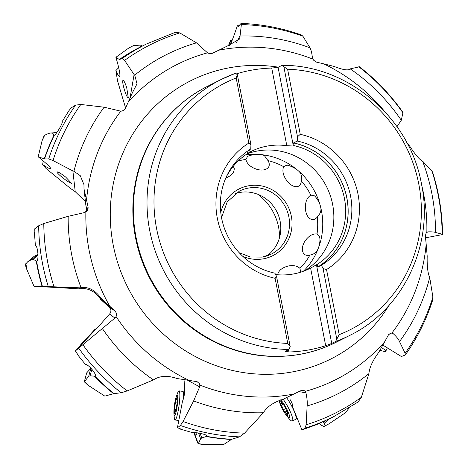 <?xml version="1.0" encoding="UTF-8"?>
<svg xmlns="http://www.w3.org/2000/svg" width="468" height="468" viewBox="0 0 468 468"><rect width="100%" height="100%" fill="white"/><g stroke="black" fill="none" stroke-linecap="round" stroke-linejoin="round"><path stroke-width="0.7" d="M43.237 160.963L42.623 164.566L46.034 168.474L70.182 188.224L75.231 191.699L85.433 201.568M38.628 286.474L79.344 288.861C86.346 287.609 92.763 290.113 98.584 296.361L100.474 299.192L109.038 307.102L110.834 309.471M86.867 210.887L86.036 206.903L86.674 211.115M25.465 264.268L27.811 261.665L31.736 259.477L33.07 259.325L36.586 261.091C39.049 261.179 37.99 245.893 35.381 245.53L34.398 232.222L34.843 231.812L34.761 228.77L38.663 225.781L43.781 223.529L68.164 216.31L84.07 212.677L85.878 211.905A176.436 168.995 63.3 0 0 109.81 306.294L101 298.157L100.585 298.976C99.754 297.601 99.742 297.63 100.544 299.052C99.742 297.63 99.754 297.601 100.585 298.976L109.149 306.885L110.705 309.114L109.091 306.996L100.474 299.192M277.629 274.751C278.618 270.457 282.251 267.52 288.534 265.953C293.535 265.104 297.332 265.906 299.924 268.357L300.555 271.264L300.199 272.329M238.159 161.01A63.929 61.232 -116.7 0 1 245.835 159.453C247.116 164.227 251.094 167.602 257.774 169.597C263.25 170.697 266.918 169.744 268.79 166.725C269.638 164.9 269.369 162.864 267.983 160.606A63.929 61.232 -116.7 0 1 283.59 166.649C281.859 171.703 283.544 177.115 288.645 182.877C292.289 186.293 295.56 187.411 298.461 186.235C300.216 185.31 301.158 183.538 301.298 180.923A63.929 61.232 -116.7 0 1 310.781 195.103C306.429 198.063 304.732 203.364 305.68 211.015C306.756 215.871 308.821 218.708 311.887 219.521C313.87 219.849 315.672 219.024 317.286 217.047A63.929 61.232 -116.7 0 1 317.023 233.953C312.413 233.55 308.26 236.147 304.557 241.734C301.796 246.847 301.591 250.895 303.943 253.878C305.399 255.335 307.365 255.768 309.839 255.183A63.929 61.232 -116.7 0 1 299.924 268.357M225.81 178.01C231.596 175.699 234.392 172.516 234.205 168.451L233.304 166.292M116.064 316.508C116.883 314.478 116.473 312.624 114.841 310.951L109.828 307.289C111.331 309.74 111.249 311.975 109.594 314.005L100.257 324.581L75.36 350.947L114.912 318.07L116.064 316.508A176.436 168.995 63.3 0 0 189.049 380.361L197.192 381.73L199.403 383.69L199.836 385.059A176.436 168.995 63.3 0 0 289.914 394.723A176.436 168.995 63.3 0 0 289.984 394.711A176.436 168.995 63.3 0 0 293.998 393.974L283.105 399.298C273.64 402.176 267.064 406.657 263.379 412.741L244.571 433.14L239.481 436.866A208.512 199.719 -116.7 0 1 180.391 425.465L183.052 421.504L193.623 400.93L199.655 386.872L199.836 385.059M189.049 380.361L177.05 378.53C167.579 375.266 159.711 375.728 153.434 379.911L127.185 390.932L121.159 392.781A208.512 199.719 -116.7 0 1 78.682 348.133M301.404 34.96L302.89 36.188L310.009 47.847C311.109 49.918 311.904 53.188 312.39 57.669L312.881 59.138A176.436 168.995 63.3 0 0 222.803 49.473A176.436 168.995 63.3 0 0 222.733 49.485A176.436 168.995 63.3 0 0 218.72 50.222L212.092 53.41L208.956 53.399L207.517 52.837A176.436 168.995 63.3 0 0 128.144 102.258L125.617 107.991C124.64 109.921 123.037 110.992 120.808 111.185A176.436 168.995 63.3 0 0 86.545 200.07L88.007 206.534L87.651 209.36M85.878 211.905C87.686 210.559 88.393 208.769 88.007 206.534M109.81 306.294L114.841 310.951M110.43 308.821L109.208 306.768L107.324 304.914L109.307 306.715M90.944 368.205L86.679 372.873L84.322 381.794L88.704 376.295L90.049 375.757L94.448 376.214L95.033 375.892M121.159 392.781L113.976 393.606A208.512 199.719 63.3 0 1 94.77 376.073C97.958 375.892 88.867 364.379 85.305 364.303L76.834 353.796L77.173 353.422L75.36 350.947M90.049 375.757L91.927 369.281M113.976 393.606L113.566 393.687A208.593 199.795 -116.7 0 1 94.448 376.214M84.31 381.8L87.791 385.065L104.826 396.127L113.566 393.687M86.679 372.873L84.41 381.397M197.227 432.836L196.373 434.421L195.074 435.152L194.068 432.602M196.706 440.599L198.11 443.752L198.368 443.547A212.887 203.913 63.3 0 0 204.405 444.594L223.698 444.512L231.379 439.47A208.593 199.795 -116.7 0 1 206.283 436.515L206.95 435.965M206.283 436.515L201.737 437.949L200.596 438.803L198.368 443.547M195.074 435.152L198.327 443.787M239.481 436.866L231.765 439.276A208.512 199.719 63.3 0 1 206.575 436.328C210.179 435.486 196.917 431.946 192.763 432.695L179.993 429.021L180.274 428.741L177.419 427.775L180.391 425.465M201.737 437.949L200.14 433.321M177.419 427.775L182.485 401.31L183.795 397.841L184.497 393.529L184.819 380.753M290.464 399.888L292.196 403.697L292.482 406.674L301.954 429.911L304.931 428.232L306.154 424.786L307.125 405.926C307.494 402.41 307.096 398.034 305.926 392.804L305.2 391.359L304.177 390.593L301.398 390.4L293.998 393.974M305.2 391.359A176.436 168.995 63.3 0 0 384.573 341.938L388.551 334.708L390.762 333.099L391.909 333.011A176.436 168.995 63.3 0 0 426.172 244.126L425.359 235.925L426.091 233.169L426.839 232.298A176.436 168.995 63.3 0 0 421.756 185.398M384.269 111.004A176.436 168.995 63.3 0 0 323.669 63.835L316.304 62.074L313.73 60.302L312.881 59.138M384.573 341.938L378.647 352.527C372.709 360.5 369.463 367.532 368.913 373.628L361.349 397.314L358.067 402.03M231.765 439.276L231.379 439.47M204.405 444.594L198.204 443.845M321.071 424.985L323.78 426.605L324.675 423.136L325.465 422.13L329.291 418.837L334.006 416.461A208.512 199.719 -116.7 0 1 304.931 428.232M329.291 418.837L316.713 424.57L301.954 429.911M325.465 422.13L324.131 421.247M323.78 426.605L329.156 423.733L345.191 412.916L349.327 407.844M382.859 345.091L401.392 356.54L405.335 354.949L405.124 353.229L399.502 341.576C398.584 339.271 396.46 336.609 393.138 333.596L391.909 333.011M426.172 244.126L427.19 256.09C426.951 266.152 427.793 273.294 429.712 277.506L432.906 297.145L432.754 299.853M425.476 237.832L441.687 234.731L442.161 234.164L435.468 232.467C434.234 231.947 431.736 231.742 427.974 231.865L427.167 232.087M406.768 142.524L410.19 146.812C415.642 155.171 419.773 159.939 422.569 161.097L432.543 171.914M437.75 235.685L436.626 235.884M442.558 234.298L442.161 234.164M309.839 255.183L313.987 253.72L315.918 252.346L317.245 250.661L318.509 247.818C320.118 242.611 320.375 238.703 319.287 236.094L317.023 233.953M320.826 207.874L320.434 206.253C319.626 202.357 315.35 195.741 313.899 195.624L310.781 195.103M299.391 171.756L298.122 170.621C295.203 167.831 287.715 164.584 286.451 165.303L283.59 166.649M267.983 160.606L264.414 155.668L262.864 154.914L260.097 154.528C256.16 153.937 248.058 155.423 247.42 156.721L245.835 159.453M402.995 112.414L401.287 120.27L397.004 126.664M323.669 63.835L334.134 66.438C343.108 69.954 348.461 70.762 350.199 68.866L359.43 66.789M401.287 120.27A190.026 182.011 -116.7 0 0 350.199 68.866L350.275 68.802M218.72 50.222L228.08 45.671L239.71 38.955L241.365 24.552L240.868 23.646L238.428 26.348A208.593 199.795 -116.7 0 1 238.458 26.348M236.551 42.383L240.107 35.492M318.509 247.818A68.053 65.181 -116.7 0 0 320.744 207.482C321.487 210.512 320.334 213.701 317.286 217.047M320.434 206.253A68.053 65.181 -116.7 0 0 299.075 171.452C301.351 173.85 302.094 177.009 301.298 180.923M86.065 206.095L86.036 206.903M86.545 200.07L83.994 188.879L85.855 205.312L87.106 210.541M75.231 191.699L72.885 170.96L73.921 171.27A190.026 182.011 -116.7 0 1 104.13 107.201L120.808 111.185M83.994 188.879L83.971 184.644L80.25 175.664L73.921 171.27M101 298.157C95.045 290.049 88.399 286.551 81.063 287.68L79.87 287.832L79.344 288.861M43.781 223.529A206.095 197.402 63.3 0 0 54.025 286.808L79.87 287.832M54.025 286.808L48.298 286.615A208.512 199.719 -116.7 0 1 38.663 225.781M42.459 286.504L42.102 286.492A208.593 199.795 -116.7 0 1 36.264 261.173L36.586 261.091A208.512 199.719 63.3 0 0 42.459 286.504L48.298 286.615M38.733 286.714L49.427 287.124L33.971 286.235L42.102 286.492M74.523 288.288L57.424 287.451L74.511 288.288M31.736 259.477L37.978 254.218L34.035 256.441L27.811 261.665M25.875 263.554A212.887 203.913 63.3 0 0 26.963 269.738L33.971 286.235M26.43 267.064C25.834 266.684 25.828 267.205 26.419 268.626L26.963 269.738M33.07 259.325L38.019 255.271M44.021 136.065L44.688 135.27C47.859 133.649 50.117 132.883 51.457 132.976L56.827 132.543L51.03 132.994L52.556 133.111L54.235 135.299C55.955 135.164 63.718 121.75 62.068 121.733L68.89 110.735L71.118 107.915L75.611 105.13L80.818 104.463A206.095 197.402 63.3 0 0 53.036 160.547L72.885 170.96M53.036 160.547L48.725 158.927A208.512 199.719 -116.7 0 1 75.611 105.13M54.235 135.299A208.512 199.719 63.3 0 0 44.542 158.886L48.725 158.927M44.542 158.886L44.285 158.827A208.593 199.795 -116.7 0 1 53.949 135.34L53.592 135.275M42.623 164.566C48.134 168.158 50.86 169.48 50.79 168.533C50.07 166.912 45.876 163.004 38.2 156.815L44.285 158.827M66.69 178.15L65.631 177.027C60.758 173.33 57.88 171.633 56.991 171.943C56.897 172.394 57.845 173.534 59.84 175.36C65.222 179.958 69.135 182.614 71.592 183.321L66.69 178.15M44.688 135.27A212.887 203.913 63.3 0 0 42.05 140.804L38.2 156.815M44.086 135.773L42.05 140.804M52.556 133.111L56.651 132.783M80.818 104.463L104.13 107.201M128.144 102.258L132.538 92.442L137.025 83.813L134.72 75.149L134.094 74.576L130.046 97.987M175.418 32.274L179.782 32.906L196.507 42.851L207.517 52.837M179.782 32.906A206.095 197.402 63.3 0 0 124.593 60.378L134.094 74.576M124.593 60.372L122.277 58.477A208.512 199.719 -116.7 0 1 146.344 44.045L140.991 46.747A208.512 199.719 63.3 0 0 119.434 59.5L122.277 58.477M119.434 59.5L119.276 59.465A208.593 199.795 -116.7 0 1 140.757 46.771L140.991 46.747M118.697 67.632L115.877 70.586C117.994 75.313 119.305 77.202 119.808 76.266C120.27 74.032 118.966 67.714 115.9 57.301L119.276 59.465M115.877 70.586L117.567 80.964L125.605 108.014M127.015 89.581L126.729 87.768C125.102 82.842 123.856 80.356 122.996 80.309C122.511 80.765 122.651 82.725 123.417 86.182C125.278 93.313 126.916 97.233 128.32 97.941L127.015 89.581M133.38 45.589L140.33 45.109L141.073 45.337L140.757 46.771L140.394 46.584M141.073 45.337L142.331 46.069M133.836 45.449A212.887 203.913 63.3 0 0 128.478 48.222L115.9 57.301M133.38 45.583L128.478 48.222M241.207 23.406L240.868 23.646M238.516 26.302L237.387 25.699C233.678 36.639 231.169 43.173 229.864 45.308M232.128 40.342L230.502 40.663L229.577 45.373M230.502 40.663L228.46 45.607M238.955 25.804L237.387 25.699M247.186 153.814A65.473 62.712 -116.7 0 1 258.125 150.877A65.473 62.712 -116.7 0 1 329.232 192.664A65.473 62.712 -116.7 0 1 304.803 270.726M287.773 343.413A138.341 132.502 -116.7 0 1 156.534 228.337A138.341 132.502 -116.7 0 1 236.176 77.975L248.83 143.085A74.236 71.107 63.3 0 0 217.333 218.293A74.236 71.107 63.3 0 0 275.114 278.302L287.773 343.413L290.189 346.612L289.002 349.461L285.217 351.363L288.931 351.983A143.22 137.177 -116.7 0 0 307.564 350.146A143.22 137.177 -116.7 0 0 325.693 345.723L331.748 343.442L316.456 264.777L317.199 264.408A65.473 62.712 63.3 0 0 344.43 198.42A65.473 62.712 63.3 0 0 294.115 145.636L293.372 146.01L286.814 145.712A65.473 62.712 63.3 0 0 267.871 145.963A65.473 62.712 63.3 0 0 250.866 151.55A65.473 62.712 63.3 0 0 250.052 151.971L249.614 149.707M316.456 264.777L310.6 268.076A65.473 62.712 63.3 0 1 309.787 268.492A65.473 62.712 63.3 0 1 292.775 274.084A65.473 62.712 63.3 0 1 275.594 274.558M236.668 73.786A143.22 137.177 -116.7 0 1 253.089 69.902A143.22 137.177 -116.7 0 1 271.721 68.059L286.814 145.712M293.372 146.01L278.08 67.345L271.721 68.059M331.748 343.442L335.533 341.535L339.189 334.661A138.341 132.502 -116.7 0 0 418.831 184.298A138.341 132.502 -116.7 0 0 287.592 69.217L281.865 65.438L278.08 67.345M282.233 65.356L281.865 65.438M287.592 69.217L300.251 134.328L297.484 136.82L297.291 141.061A68.053 65.181 63.3 0 1 350.579 196.139A68.053 65.181 63.3 0 1 321.428 265.251L317.737 267.111L317.199 264.408M336.72 338.686L323.09 268.556L326.535 269.55A74.236 71.107 63.3 0 0 358.032 194.337A74.236 71.107 63.3 0 0 300.251 134.328M326.535 269.55L339.189 334.661M323.09 268.556L321.428 265.251M283.848 66.69L297.484 136.82M297.291 141.061L293.6 142.916L294.115 145.636M325.693 345.723L310.6 268.076M288.931 351.983L288.487 349.713M236.176 77.975L237.317 74.611L235.422 73.324M275.114 278.302L276.559 276.477L290.189 346.612M237.317 74.611L250.947 144.741L248.83 143.085M250.947 144.741L250.754 148.982A68.053 65.181 63.3 0 0 221.61 218.094A68.053 65.181 63.3 0 0 274.897 273.172L276.559 276.477M247.157 151.38L247.578 153.562A65.473 62.712 63.3 0 0 226.12 177.29M247.56 153.446L250.052 151.971M257.792 194.29A51.556 49.38 -116.7 0 1 279.56 237.492M235.316 193.576A35.316 33.825 -116.7 0 1 239.949 192.43A35.316 33.825 -116.7 0 1 277.922 214.022A35.316 33.825 -116.7 0 1 266.766 255.984M180.063 428.67L179.993 429.021M381.467 347.595A14.695 1.878 25.5 0 1 385.743 351.257A14.695 1.878 25.5 0 1 383.719 351.292L379.864 350.444A10.314 1.316 25.5 0 1 379.858 350.438A10.314 1.316 25.5 0 0 380.478 349.35M283.158 399.274A14.695 2.749 61.6 0 1 289.645 410.337A14.695 2.749 61.6 0 1 292.418 421.042L295.717 419.264A14.695 2.749 -118.4 0 0 295.951 419.024A14.695 2.749 -118.4 0 0 292.95 408.558A14.695 2.749 -118.4 0 0 286.568 397.636M292.418 421.042A14.695 2.749 61.6 0 1 288.627 418.135L286.662 415.695A10.314 1.93 61.6 0 1 281.467 407.101A10.314 1.93 61.6 0 1 279.77 402.93A10.314 1.93 61.6 0 1 279.238 400.321M280.519 399.906A10.314 1.93 61.6 0 1 287.375 410.225A10.314 1.93 61.6 0 1 286.662 415.695M287.118 415.011L288.089 416.204L287.955 415.449A3.568 0.667 61.6 0 1 287.633 413.648A3.568 0.667 61.6 0 1 288.159 413.917L287.539 411.945A3.568 0.667 61.6 0 1 286.205 409.605A3.568 0.667 61.6 0 1 285.462 407.575L284.006 405.159A3.568 0.667 61.6 0 1 281.724 402.316L280.759 401.117L280.894 401.877A3.568 0.667 61.6 0 1 281.215 403.673A3.568 0.667 61.6 0 1 280.683 403.404L281.309 405.376A3.568 0.667 61.6 0 1 282.643 407.722A3.568 0.667 61.6 0 1 283.38 409.752L284.836 412.162A3.568 0.667 61.6 0 1 287.118 415.011L287.685 414.706M183.514 398.607A14.695 2.018 -82.2 0 0 182.9 391.441L184.515 392.716M176.342 396.425L177.7 392.827A14.695 2.018 97.8 0 1 179.022 390.874A14.695 2.018 97.8 0 1 178.811 407.154A14.695 2.018 97.8 0 1 175.02 419.983A14.695 2.018 97.8 0 1 174.277 417.743L173.944 413.911A10.314 1.416 97.8 0 1 174.611 404.06A10.314 1.416 97.8 0 1 176.342 396.425A10.314 1.416 97.8 0 1 177.805 396.735A10.314 1.416 97.8 0 1 177.12 406.481A10.314 1.416 97.8 0 1 173.944 413.911M174.57 412.513L174.599 413.782L174.921 412.852A3.568 0.491 97.8 0 1 175.687 410.647A3.568 0.491 97.8 0 1 175.828 410.892L176.377 408.587A3.568 0.491 97.8 0 1 176.623 406.002A3.568 0.491 97.8 0 1 177.126 403.65L177.319 401.006A3.568 0.491 97.8 0 1 177.243 401.041A3.568 0.491 97.8 0 1 177.167 398.028L177.138 396.753L176.816 397.683A3.568 0.491 97.8 0 1 176.05 399.888A3.568 0.491 97.8 0 1 175.909 399.643L175.36 401.948A3.568 0.491 97.8 0 1 175.108 404.539A3.568 0.491 97.8 0 1 174.611 406.885L174.412 409.529A3.568 0.491 97.8 0 1 174.494 409.5A3.568 0.491 97.8 0 1 174.57 412.513L174.979 412.571M96.782 328.273L94.788 329.525L80.771 344.653L80.157 345.817M242.816 256.365A37.376 35.802 63.3 0 0 262.963 258.898A37.376 35.802 -116.7 0 0 263.039 258.886A37.376 35.802 -116.7 0 0 291.353 216.327A37.376 35.802 -116.7 0 0 248.9 185.732A37.376 35.802 63.3 0 0 248.824 185.749A37.376 35.802 63.3 0 0 220.761 212.595M187.405 380.115L199.649 386.872M388.966 305.417A155.768 149.198 -116.7 0 1 290.435 372.259A155.768 149.198 -116.7 0 1 113.203 244.986A155.768 149.198 -116.7 0 1 231.186 67.456A155.768 149.198 -116.7 0 1 278.425 67.176M109.594 314.005L114.912 318.07M153.434 379.911A190.026 182.011 -116.7 0 1 102.346 328.507M82.836 344.629A206.095 197.402 63.3 0 0 127.185 390.932M88.704 376.295L90.804 368.363M84.573 381.309A212.887 203.913 63.3 0 0 88.978 385.778M197.519 442.623L194.776 434.871M200.596 438.803L198.555 433.029M183.052 421.504A206.095 197.402 63.3 0 0 244.571 433.14M263.379 412.741A190.026 182.011 -116.7 0 1 193.623 400.93M298.748 391.581L305.926 392.804M368.913 373.628A190.026 182.011 -116.7 0 1 307.125 405.926M306.154 424.786A206.095 197.402 63.3 0 0 361.349 397.314M324.675 423.136L322.844 421.826M323.797 426.506A212.887 203.913 63.3 0 0 329.156 423.733M333.748 416.59A208.593 199.795 -116.7 0 1 329.051 419.047M321.978 425.617L319.041 423.522M323.37 426.483L319.153 423.47M388.961 334.24L393.138 333.596M429.712 277.506A190.026 182.011 -116.7 0 1 399.502 341.576M405.124 353.229A206.095 197.402 63.3 0 0 432.906 297.145M426.465 232.649L427.974 231.865M422.569 161.097A190.026 182.011 -116.7 0 1 435.468 232.467M442.161 234.158A206.095 197.402 63.3 0 0 431.917 170.884M318.065 248.976A68.053 65.181 -116.7 0 1 303.328 271.288M261.325 154.645A68.053 65.181 -116.7 0 1 298.122 170.621M245.466 154.978A68.053 65.181 -116.7 0 1 260.097 154.528M403.106 113.063A206.095 197.402 63.3 0 0 358.751 66.76M240.248 36.036A190.026 182.011 -116.7 0 1 310.009 47.847M302.89 36.188A206.095 197.402 63.3 0 0 241.365 24.552M87.744 208.921C88.218 209.734 86.972 210.992 84.018 212.677L84.07 212.677M81.063 287.68A190.026 182.011 -116.7 0 1 68.164 216.31M134.72 75.149A190.026 182.011 -116.7 0 1 196.507 42.851M299.017 354.451A143.22 137.177 63.3 0 0 299.093 354.44A143.22 137.177 63.3 0 0 336.229 342.225C324.342 348.204 311.823 352.316 298.672 354.568C269.129 359.342 240.704 354.955 213.396 341.412A142.798 136.773 63.3 0 1 134.901 185.638C141.909 143.05 169.474 105.201 207.336 86.428A143.22 137.177 63.3 0 0 141.336 257.184A143.22 137.177 63.3 0 0 299.017 354.451M336.229 342.225L349.877 335.345A143.22 137.177 -116.7 0 1 335.533 341.535M293.6 142.916A68.053 65.181 -116.7 0 1 346.887 197.999A68.053 65.181 -116.7 0 1 317.737 267.111M289.002 349.461A143.22 137.177 -116.7 0 1 149.655 230.244A143.22 137.177 -116.7 0 1 220.984 79.554A143.22 137.177 -116.7 0 1 235.334 73.365M293.594 142.98A68 65.134 -116.7 0 1 346.829 198.011A68 65.134 -116.7 0 1 317.714 267.064M262.045 257.148A35.316 33.825 63.3 0 0 262.115 257.131A35.316 33.825 63.3 0 0 271.294 254.118A35.316 33.825 63.3 0 0 287.574 212.051A35.316 33.825 63.3 0 0 248.754 188.019A35.316 33.825 63.3 0 0 248.684 188.031A35.316 33.825 63.3 0 0 239.511 191.043L227.196 201.901L221.522 217.655M284.836 412.162L286.954 411.021M283.38 409.752L285.732 408.482M281.309 405.376L283.076 404.422M280.894 401.877L281.321 401.649M174.611 406.885L176.477 407.142M175.36 401.948L177.39 402.228M176.816 397.683L177.196 397.736M196.718 440.622L194.413 434.093M334.006 416.461L358.517 401.743M321.083 424.997L319.03 423.528M432.818 299.66C426.447 319.615 417.269 338.066 405.288 355.013M432.485 171.738C438.961 192.184 442.318 213.069 442.558 234.386M359.284 66.678C376.108 79.741 390.698 95.022 403.065 112.513M84.018 212.677L80.198 213.519M25.442 264.204L26.003 267.462M146.344 44.045L175.828 32.116M241.043 23.4C261.723 24.149 281.894 28.021 301.573 35.018M349.877 335.345C403.673 309.33 434.298 244.15 421.434 183.713C409.699 117.632 347.66 64.724 282.286 65.356M235.404 73.33L220.984 79.554L207.336 86.428M271.294 254.118L262.162 257.119L250.392 256.99L239.201 252.738M385.743 351.257L387.352 347.876M296.876 417.491L295.922 419.071M279.77 402.93L278.963 400.421M288.265 413.308L287.633 413.648M282.198 403.141L281.215 403.673M179.022 390.874L182.766 391.388M175.02 419.983L178.77 420.498M176.056 410.699L175.687 410.647M176.261 409.74L174.494 409.5M177.039 400.023L176.05 399.888"/></g></svg>
